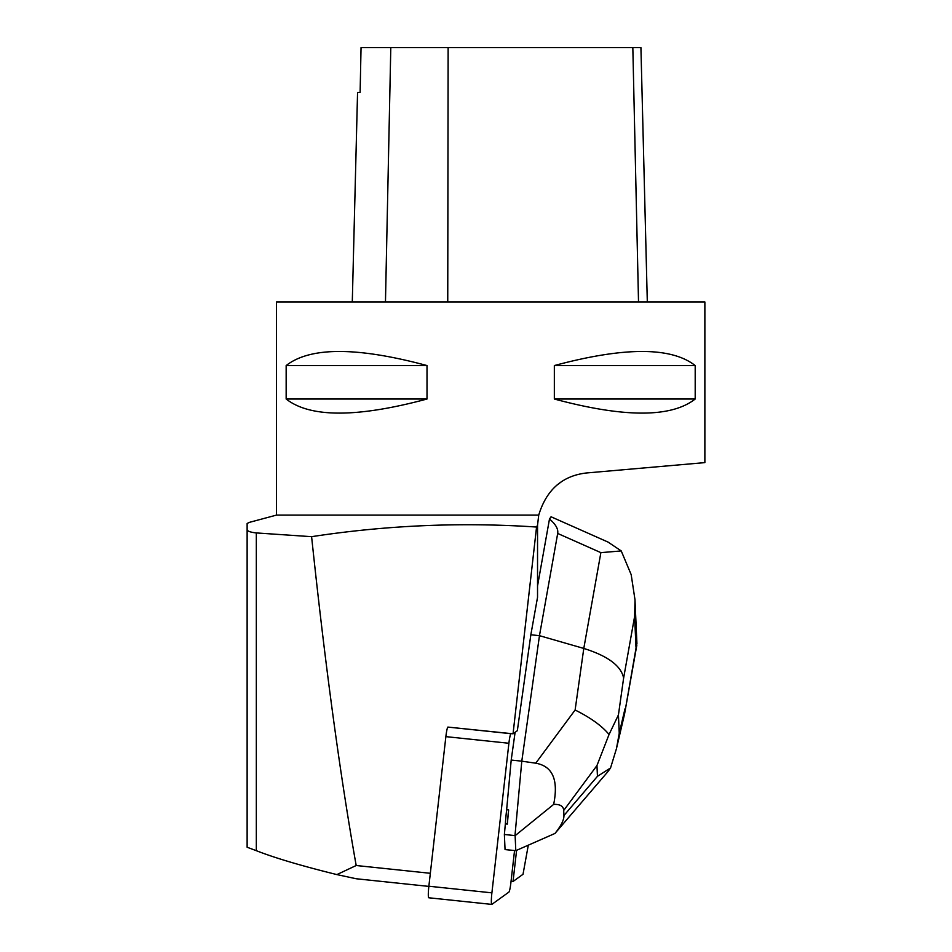 <?xml version="1.0" encoding="UTF-8"?>
<svg xmlns="http://www.w3.org/2000/svg" width="952" height="952" viewBox="0 0 952 952"><rect width="100%" height="100%" fill="white"/><g stroke="black" fill="none" stroke-linecap="round" stroke-linejoin="round"><path stroke-width="1.43" d="M514.544 850.588L510.915 882.528A10.627 1.107 -84 0 1 508.903 892.083L491.898 904.364A10.627 1.107 -84 0 1 491.791 904.4A10.627 1.107 -84 0 1 491.898 892.845L508.903 743.262A10.627 1.107 -84 0 1 510.915 733.694L511.057 733.599M491.898 892.845L428.864 886.229L445.869 736.634L508.903 743.262M510.915 733.694L447.88 727.078L513.045 733.802L536.559 527.039L537.547 525.123L537.535 597.32L530.847 634.77L517.341 730.696L513.045 733.802M428.864 886.229A10.627 1.107 96 0 0 428.757 897.772L491.791 904.4M447.88 727.078A10.627 1.107 96 0 0 445.869 736.634M508.63 809.938L506.642 809.736A34.546 3.594 96 0 0 506.297 812.889A34.546 3.594 96 0 0 505.345 823.885L507.333 824.087L508.63 809.938A34.546 3.594 96 0 0 507.333 824.087M528.3 845.174L523.017 874.281L513.045 881.481L516.591 850.314M511.057 881.266L513.045 881.481M430.328 873.293L356.191 865.511L336.889 874.591L356.191 878.755L428.84 886.395M356.191 865.511C340.054 774.833 325.191 665.222 311.601 536.678C386.31 525.23 461.292 522.017 536.559 527.039M336.889 874.591C301.427 865.832 274.569 857.859 256.326 850.683L247.127 847.244L247.127 529.443C247.139 531.109 250.209 532.263 256.326 532.93L311.601 536.678M538.725 515.103L276.473 515.103L276.473 301.962L704.873 301.962L704.873 462.612L586.42 472.977C562.299 475.798 546.4 489.84 538.725 515.103L537.547 525.123M249.317 522.374L247.127 523.493L247.127 529.443M556.337 485.568L561.68 481.569M695.198 399.019L695.198 365.556C671.243 346.778 624.286 346.778 554.338 365.556L554.338 399.019C624.286 417.797 671.243 417.797 695.198 399.019L554.338 399.019M427.008 399.019L427.008 365.556C357.071 346.778 310.114 346.778 286.159 365.556L286.159 399.019C310.114 417.797 357.071 417.797 427.008 399.019L286.159 399.019M352.288 301.962L357.559 92.451L360.118 92.451L361.046 47.6L640.922 47.6L647.312 301.962M360.118 92.451L361.046 47.6M427.008 365.556L286.159 365.556M695.198 365.556L554.338 365.556M530.847 634.77L539.463 635.674L521.791 761.172L511.2 760.053L515.103 732.326M506.642 809.736L511.2 760.053M537.535 585.98L549.482 519.018C555.67 524.207 558.408 529.026 557.693 533.453L539.463 635.674L583.79 648.431L575.115 710.013L535.738 763.195C552.636 766.182 558.622 779.902 553.659 804.392L515.127 835.666L515.794 850.672L505.048 849.589L504.382 834.487L505.345 823.885M515.794 850.672L554.957 833.452L607.709 771.87M535.738 763.195L521.791 761.172L514.972 835.594L504.382 834.487M607.65 541.902L551.053 516.781L549.482 519.018M554.957 833.452C561.085 825.836 564.072 819.862 563.929 815.519L563.703 810.461C563.465 806.177 560.121 804.142 553.659 804.392M636.9 643.112L624.548 714.059L616.444 748.688M621.239 550.934L600.879 552.636L583.79 648.431C607.876 655.987 621.156 665.864 623.619 678.086L634.615 616.456L635.02 599.927L631.176 574.627L621.239 550.934L607.971 542.033M575.115 710.013C590.621 717.725 601.926 725.888 609.054 734.492L596.963 765.539L597.451 776.332L610.541 767.978L607.852 771.691M610.541 767.978L616.456 748.653L619.24 733.266L618.431 714.916L609.054 734.492M632.83 47.6L638.518 301.962M448.13 47.6L447.749 301.962M390.796 47.6L385.465 301.962M256.326 850.683L256.326 532.93M624.976 708.883L619.24 733.266M634.615 616.456L635.984 647.241M618.431 714.916L623.619 678.086M557.693 533.453L600.879 552.636M597.451 776.332L563.929 815.519M563.703 810.461L596.963 765.539M276.473 515.103L249.317 522.386M634.984 599.927L636.936 643.909M636.852 645.063L624.548 714.059"/></g></svg>
